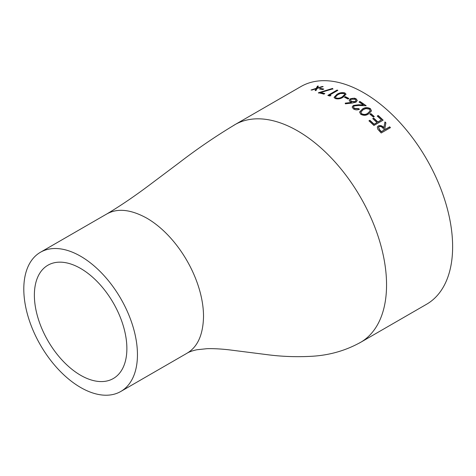 <?xml version="1.0" encoding="UTF-8"?>
<svg xmlns="http://www.w3.org/2000/svg" width="476" height="476" viewBox="0 0 476 476"><rect width="100%" height="100%" fill="white"/><g stroke="black" fill="none" stroke-linecap="round" stroke-linejoin="round"><path stroke-width="0.71" d="M233.514 125.509A125.682 72.566 60 0 1 234.841 124.706L300.915 86.561A125.682 72.566 60 0 1 363.759 92.784A125.682 72.566 60 0 1 445.863 203.538A125.682 72.566 60 0 1 426.597 304.247L360.522 342.399A125.682 72.566 60 0 1 358.833 343.321M345.237 103.149L351.419 102.429L349.432 101.055L349.217 100.317L350.366 98.746L354.43 98.169L356.09 98.776L357.274 100.49L356.078 102.12L352.359 103.024L345.374 103.81L345.237 103.149L345.374 103.81M376.915 122.54A125.682 72.566 60 0 0 372.72 118.643L373.666 118.096A125.682 72.566 60 0 1 377.867 121.987L381.425 119.934A125.682 72.566 60 0 0 377.224 116.043L378.176 115.495A125.682 72.566 60 0 1 383.162 120.148L373.91 125.486A125.682 72.566 60 0 0 368.924 120.833L369.87 120.285A125.682 72.566 60 0 1 374.071 124.182L376.843 122.754L373.999 124.397A125.349 72.37 60 0 0 369.81 120.517L369.055 120.952M369.882 114.139L370.834 113.591A125.682 72.566 60 0 1 374.291 116.561L373.339 117.108A125.682 72.566 60 0 0 369.882 114.139M360.701 114.264L359.594 112.038L362.414 109.052C364.848 107.338 367.52 107.201 370.423 108.653L371.482 110.944L368.602 113.901C366.205 115.626 363.575 115.745 360.701 114.264M363.295 104.916A125.682 72.566 60 0 0 359.011 102.013L359.957 101.465A125.682 72.566 60 0 1 366.211 105.779L358.821 105.47L354.239 105.934L353.501 106.951L354.364 108.361L358.63 108.623A125.682 72.566 60 0 1 359.457 109.218C357.422 110.182 355.399 110.069 353.376 108.879L352.18 107.023L353.341 105.434L358.523 104.75L363.295 104.916L353.323 105.696L352.175 107.159M344.428 97.199L345.38 96.652A125.682 72.566 60 0 1 348.932 98.508L347.986 99.056A125.682 72.566 60 0 0 344.428 97.199M335.187 98.556L334.051 97.348L336.883 94.391C339.317 92.749 341.994 92.267 344.91 92.939L346.022 94.194L343.131 97.187C340.739 98.829 338.091 99.282 335.187 98.556M327.815 95.39L337.067 90.053A125.682 72.566 60 0 1 337.883 90.339L329.582 95.129A125.682 72.566 60 0 1 330.981 95.646L329.499 95.991A125.682 72.566 60 0 0 327.815 95.39M318.402 92.76L332.563 88.429L332.867 88.857L320.693 92.511A125.682 72.566 60 0 1 324.834 93.588L323.882 94.135A125.682 72.566 60 0 0 318.402 92.76M319.473 89L320.425 88.453A125.682 72.566 60 0 1 323.781 89.036L322.835 89.583A125.682 72.566 60 0 0 319.473 89M315.16 90.363L315.987 88.774L311.947 90.053A125.682 72.566 60 0 0 311.048 90L316.219 88.334L317.48 86.079A125.682 72.566 60 0 1 318.385 86.126L317.373 87.977L322.252 86.501A125.682 72.566 60 0 1 323.174 86.626L317.135 88.423L316.082 90.482A125.682 72.566 60 0 0 315.16 90.363M379.497 131.156L377.682 129.055L377.331 126.955L378.283 125.932C380.324 125.134 382.18 125.694 383.852 127.616L384.947 121.91A125.682 72.566 60 0 1 385.911 122.879L384.798 128.621A125.682 72.566 60 0 1 385.417 129.282L389.689 126.818A125.682 72.566 60 0 1 390.451 127.639L381.199 132.982A125.682 72.566 60 0 0 379.497 131.156M80.623 256.249A80.361 46.398 60 0 1 133.125 327.066A80.361 46.398 60 0 1 120.803 391.462A80.361 46.398 60 0 1 40.442 345.064A80.361 46.398 60 0 1 40.442 252.268A80.361 46.398 60 0 1 80.623 256.249M80.623 375.272A65.408 37.765 60 0 1 37.896 317.629A65.408 37.765 60 0 1 47.921 265.215A65.408 37.765 60 0 1 80.623 268.458A65.408 37.765 60 0 1 123.355 326.096A65.408 37.765 60 0 1 113.33 378.515A65.408 37.765 60 0 1 80.623 375.272M377.295 127.062L378.2 126.146C380.241 125.343 382.097 125.902 383.757 127.818L383.852 127.616M384.905 122.154A125.349 72.37 60 0 1 385.828 123.088L384.703 128.817A125.349 72.37 60 0 1 385.322 129.484L389.594 127.015A125.349 72.37 60 0 1 390.266 127.746M378.491 127.407L379.699 130.115A125.349 72.37 60 0 1 381.294 131.81L384.471 129.835L382.918 128.163C381.794 126.735 380.502 126.253 379.063 126.717L378.533 127.3L379.788 129.912A125.682 72.566 60 0 1 381.383 131.614L384.471 129.835M315.249 90.666L315.987 88.774M311.917 90.053L316.314 88.643L317.581 86.382A125.349 72.37 60 0 1 318.218 86.418M316.219 88.334L316.314 88.643M317.48 86.079L317.581 86.382M317.373 87.977L317.462 88.286L322.335 86.805A125.349 72.37 60 0 1 322.484 86.822M322.252 86.501L322.335 86.805M319.961 89.071L320.509 88.756A125.349 72.37 60 0 1 323.406 89.25M320.425 88.453L320.509 88.756M318.474 93.064L332.623 88.732L332.926 89.155M332.563 88.429L332.623 88.732M320.693 92.511L320.764 92.808A125.349 72.37 60 0 1 324.507 93.778M328.166 95.515L337.115 90.345A125.349 72.37 60 0 1 337.585 90.511M329.582 95.129L329.624 95.426A125.349 72.37 60 0 1 330.522 95.753M334.081 97.497L336.919 94.682C339.352 93.04 342.024 92.552 344.939 93.231L346.022 94.319M335.366 97.271L336.133 98.282C338.406 98.788 340.471 98.389 342.321 97.074L344.719 94.546M343.934 93.474L340.376 93.534L337.704 94.73L335.336 97.128L336.11 97.996C338.382 98.502 340.447 98.104 342.298 96.795L344.719 94.403L343.934 93.474M344.701 97.336L345.397 96.937A125.349 72.37 60 0 1 348.688 98.651M345.237 103.423L351.419 102.429M349.223 100.46L350.372 99.026C352.288 98.092 354.192 98.098 356.09 99.05L357.262 100.626M350.556 100.317L351.49 101.739L355.269 101.852L355.977 100.716M355.269 101.852L355.988 100.585L355.102 99.3L351.246 99.186L350.55 100.174L351.496 101.465L355.28 101.584M359.219 102.15L359.945 101.733A125.349 72.37 60 0 1 365.806 105.755M353.501 107.088L354.346 108.623L358.606 108.879A125.349 72.37 60 0 1 359.231 109.331M359.576 112.169L362.379 109.301C364.818 107.588 367.484 107.451 370.382 108.897L371.458 111.033M360.856 112.223L361.582 113.942C363.831 115.019 365.883 114.865 367.734 113.478L370.167 111.003M369.447 109.177L365.901 108.587L363.23 109.664L360.873 112.104L361.623 113.699C363.878 114.775 365.931 114.627 367.781 113.234L370.197 110.884L369.447 109.177M370.03 114.258L370.78 113.829A125.349 72.37 60 0 1 374.094 116.674M372.851 118.762L373.606 118.322A125.349 72.37 60 0 1 377.789 122.207L381.425 119.934M377.355 116.156L378.111 115.722A125.349 72.37 60 0 1 382.972 120.255M234.841 124.706A125.682 72.566 60 0 1 297.684 130.93A125.682 72.566 60 0 1 386.554 284.862A125.682 72.566 60 0 1 360.522 342.399M234.852 124.73C215.551 136.326 196.838 149.113 178.708 163.09L151.767 183.314C135.523 195.6 120.446 205.876 106.529 214.135C117.221 207.958 130.608 209.285 146.697 218.103C178.06 236.209 203.526 280.31 203.526 316.522C203.115 334.866 197.564 347.123 186.872 353.299C189.246 351.841 192.601 350.657 196.939 349.747L206.965 348.688C213.302 348.509 220.614 348.884 228.896 349.812L266.709 354.608C281.881 356.631 297.31 357.167 312.988 356.209C330.154 355.06 345.993 350.449 360.51 342.375M120.803 391.462L186.884 353.311M40.442 252.268L106.517 214.123"/></g></svg>
